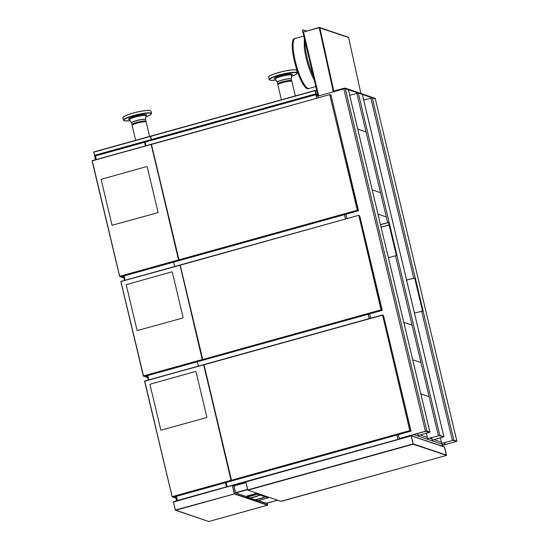 <?xml version="1.0" encoding="UTF-8"?>
<svg xmlns="http://www.w3.org/2000/svg" width="549" height="549" viewBox="0 0 549 549"><rect width="100%" height="100%" fill="white"/><g stroke="black" fill="none" stroke-linecap="round" stroke-linejoin="round"><path stroke-width="0.82" d="M306.52 30.998L302.815 29.742L302.774 30.847L318.296 96.006M302.774 30.847L302.725 29.77M302.533 30.909L318.056 96.075M309.204 88.396L308.524 88.698A26.057 6.101 -105.5 0 1 307.31 88.718A26.057 6.101 -105.5 0 1 294.82 62.874A26.057 6.101 -105.5 0 1 294.573 38.519L295.307 38.43M315.792 86.564L309.101 88.423A25.933 6.066 -105.5 0 1 308.092 88.368A25.933 6.066 -105.5 0 1 295.774 63.087A25.933 6.066 -105.5 0 1 295.211 38.457L303.762 36.076M314.213 79.928A25.933 6.066 -105.5 0 1 312.141 75.858A25.933 6.066 -105.5 0 1 304.297 47.653L304.297 38.3M313.28 76.016A25.933 6.066 -105.5 0 1 304.928 40.976M319.614 27.759L319.381 27.45A0.494 0.474 -71.3 0 0 319.223 27.464L303.576 32.034M319.367 27.649L303.522 32.048L318.729 95.89M319.744 27.841L348.588 37.572L360.885 93.412L348.615 37.627M378.035 214.179L386.297 216.979M400.152 438.775L399.494 438.548L413.733 434.588L444.052 444.862L440.861 445.747L455.89 441.568L455.8 441.197M444.745 442.604L444.923 443.366A1.228 1.173 108.7 0 1 444.052 444.862M406.603 280.093L415.264 277.842L423.149 310.947L414.468 313.102M414.673 278.007L422.517 310.926M440.408 437.972L441.691 443.352L453.851 440.174L456.926 441.231L441.025 445.809M375.344 98.944L372.297 97.832L363.699 100.021M406.576 279.997L415.264 277.842M441.691 443.352L453.261 440.339L456.294 441.362L455.89 441.568M348.375 89.81L345.321 88.698L343.846 88.904L343.701 88.3L333.017 91.271L333.161 91.875L343.846 88.904L317.768 96.157L318.173 97.846M343.701 88.3L345.177 88.087L375.2 98.34M456.926 441.231L375.18 98.25M345.177 88.087L345.321 88.698L375.324 98.861L456.885 441.197M387.052 252.169L379.091 219.12M345.904 214.247L346.941 218.598M369.635 313.863L370.671 318.214M398.402 434.623L399.329 438.493L425.406 431.246L426.875 431.034L429.956 432.097L418.4 435.46L429.339 432.241L425.571 431.301L399.329 438.493M426.875 431.034L345.321 88.698L343.846 88.904L425.406 431.246M417.768 433.47L418.228 435.405M380.416 224.671L389.111 222.359L396.996 255.457L388.39 257.646M388.507 222.517L396.371 255.477M401.045 256.911L393.146 223.814M426.415 433.23L427.698 438.617L439.859 435.432L443.942 436.832L432.386 440.202L431.617 437.628M362.361 94.552L358.305 93.097L349.713 95.286M380.388 224.575L389.111 222.359L358.305 93.097M401.024 256.822L443.901 436.798M427.698 438.617L439.269 435.597L443.304 436.963L432.214 440.147M389.09 224.939L381.452 227.066M389.117 225.035L381.624 227.121M357.776 129.139L366.039 131.938M380.505 192.678L372.249 189.879M295.348 95.91L291.91 81.492A7.219 1.105 166.6 0 0 291.588 81.266A7.219 1.105 166.6 0 0 282.975 82.522A7.219 1.105 166.6 0 0 278.048 84.491A7.219 1.105 166.6 0 0 277.863 84.841L281.424 99.781M278.048 84.491L278.563 84.024A6.588 1.009 -13.4 0 1 284.567 81.835A6.588 1.009 -13.4 0 1 290.915 81.08L291.588 81.266M268.742 76.764A14.356 2.196 -13.4 0 1 268.77 76.709A14.356 2.196 -13.4 0 1 273.985 73.998A14.356 2.196 -13.4 0 1 296.364 70.135A14.356 2.196 -13.4 0 1 296.412 70.169M269.182 79.571L268.612 77.189A14.446 2.21 -13.4 0 1 268.708 76.812A14.446 2.21 -13.4 0 1 273.951 74.081A14.446 2.21 -13.4 0 1 296.467 70.203A14.446 2.21 -13.4 0 1 296.714 70.492L297.284 72.873A14.446 2.21 -13.4 0 0 294.271 72.248A14.446 2.21 -13.4 0 0 274.521 76.462A14.446 2.21 -13.4 0 0 269.182 79.571L270.623 80.319L275.934 80.065A14.192 2.169 -13.4 0 1 273.018 77.361A14.192 2.169 -13.4 0 1 294.134 72.564A14.192 2.169 -13.4 0 1 291.848 76.222A14.192 2.169 -13.4 0 1 291.485 76.352L296.33 74.197L297.284 72.873M278.165 84.388L277.876 84.265A7.219 1.105 -13.4 0 1 277.684 84.086A7.219 1.105 -13.4 0 1 280.354 82.535A7.219 1.105 -13.4 0 1 287.655 80.696A7.219 1.105 -13.4 0 1 291.732 80.737A7.219 1.105 -13.4 0 1 291.643 80.991L291.444 81.225M278.329 84.237A6.67 1.023 -13.4 0 1 280.779 82.926A6.67 1.023 -13.4 0 1 291.224 81.17M149.589 136.427L146.171 122.07A7.219 1.105 166.6 0 0 145.842 121.844A7.219 1.105 166.6 0 0 137.229 123.093A7.219 1.105 166.6 0 0 132.309 125.069A7.219 1.105 166.6 0 0 132.117 125.419L135.665 140.297M132.309 125.069L132.824 124.602A6.588 1.009 -13.4 0 1 138.828 122.413A6.588 1.009 -13.4 0 1 145.176 121.658L145.842 121.844M122.997 117.335A14.356 2.196 -13.4 0 1 123.031 117.287A14.356 2.196 -13.4 0 1 133.112 113.039A14.356 2.196 -13.4 0 1 147.873 110.383A14.356 2.196 -13.4 0 1 150.618 110.713A14.356 2.196 -13.4 0 1 150.666 110.747M123.436 120.142L122.873 117.761A14.446 2.21 -13.4 0 1 122.962 117.39A14.446 2.21 -13.4 0 1 133.112 113.115A14.446 2.21 -13.4 0 1 147.956 110.445A14.446 2.21 -13.4 0 1 150.728 110.774A14.446 2.21 -13.4 0 1 150.975 111.07L151.538 113.451A14.446 2.21 -13.4 0 0 148.525 112.826A14.446 2.21 -13.4 0 0 128.775 117.04A14.446 2.21 -13.4 0 0 123.436 120.142L124.884 120.89L130.188 120.643A14.192 2.169 -13.4 0 1 128.988 117.273A14.192 2.169 -13.4 0 1 148.388 113.135A14.192 2.169 -13.4 0 1 145.739 116.93L150.584 114.768L151.538 113.451M132.419 124.966L132.137 124.843A7.219 1.105 -13.4 0 1 131.938 124.657A7.219 1.105 -13.4 0 1 136.536 122.482A7.219 1.105 -13.4 0 1 144.483 121A7.219 1.105 -13.4 0 1 145.993 121.315A7.219 1.105 -13.4 0 1 145.897 121.562L145.698 121.803M132.583 124.815A6.67 1.023 -13.4 0 1 137.175 122.825A6.67 1.023 -13.4 0 1 144.161 121.555A6.67 1.023 -13.4 0 1 145.485 121.741M344.518 214.638L345.554 218.982M344.429 214.659L345.465 219.01M173.621 262.141L174.657 266.491L173.621 262.141M368.249 314.254L369.285 318.598M368.159 314.275L369.202 318.626M197.352 361.757L198.388 366.108L197.352 361.757M397.943 439.385L226.517 486.839L225.68 483.319L226.243 483.031L226.119 482.516L227.162 486.86M397.853 439.413L396.934 435.028M397.016 435.007L397.922 439.193M316.698 98.257L315.847 94.675L316.787 98.23M317.802 94.998L315.874 94.009L315.812 94.414M317.892 95.368L316.217 95.828M317.713 94.634L315.874 94.009M145.355 145.89L144.476 141.656M315.847 94.675L315.757 94.044M145.066 141.498L145.89 145.739M95.759 159.677L94.86 156.019L95.327 155.312L144.421 141.676M94.874 155.587L95.444 155.943L145.039 142.157M176.531 496.303L177.389 500.702M175.968 496.454L177.004 500.805L175.989 496.454M233.929 485.796L235.507 492.638M233.949 485.748L235.686 492.975L246.824 496.68M234.979 485.46L245.959 482.413L234.883 485.508M258.449 500.613L266.491 503.337L277.691 500.228L266.238 503.255M251.264 497.833L257.804 495.829L251.202 497.813M257.694 495.98L251.161 497.813M251.147 497.751L257.653 495.85M246.968 497.03L257.632 494.073L260.26 494.965L257.804 495.829M251.14 497.655L249.596 497.922M247.016 497.017L249.822 498.053L247.091 497.161L246.83 496.282L257.385 493.352L257.495 494.299L260.123 495.191L257.817 495.829M257.769 495.967L251.147 497.806M263.074 497.895L256.575 499.645L263.129 497.964M255.052 499.734L256.452 499.473L255.127 499.885L257.749 500.777M263.197 497.6L265.531 497.023L263.184 497.744M268.159 497.916L265.668 496.797L268.159 497.916L257.858 500.777L268.159 497.916L268.138 496.989L268.296 497.689M265.51 496.097L265.668 496.797M255.196 499.823L257.639 500.647M260.144 494.278L260.281 494.903L265.606 496.708L265.469 496.083M265.469 496.934L260.199 495.15L265.455 496.948L255.182 499.81L249.925 498.025M260.192 495.157L265.455 496.934M257.323 493.325L257.447 493.887M257.021 493.222L246.721 496.09L246.865 496.838L246.721 496.09M151.414 139.542L150.433 136.234M316.306 94.153L315.799 93.838L315.03 90.475M316.903 91.23L315.229 90.667L316.258 94.099M316.334 94.167L317.658 94.387M315.044 90.674L315.833 94.023M151.469 139.707L150.652 136.131L315.002 90.448M150.652 136.131L315.009 90.441M95.698 159.519L93.694 152.046M151.325 139.741L150.426 136.2L151.236 139.769M94.469 155.34L93.714 151.963L150.405 136.207M150.412 136.2L93.714 151.963M93.694 152.231L94.62 155.319M95.286 159.038L94.558 155.34M95.402 159.011L95.588 159.409M150.453 136.433L151.174 139.473M147.365 376.394L145.471 376.792L147.338 376.278M145.334 376.216L145.458 376.772M146.926 375.777L203.274 359.966M123.635 276.778L121.727 277.156M123.6 276.662L121.947 277.121L123.6 276.662M121.72 277.128L121.597 276.607L121.741 277.176L123.6 276.641M123.388 276.106L120.65 276.868L119.778 276.271L178.823 259.807M176.105 497.03L174.239 497.545L174.095 496.975L174.218 497.497M175.893 496.481L173.148 497.236L172.276 496.646L231.102 480.286L232.117 480.67M176.133 497.154L174.239 497.545M202.656 359.533L381.136 309.828L382.138 310.171M202.725 359.43L180.175 264.961L358.669 215.345L180.113 265.229L202.581 359.506L180.168 265.14M381.047 309.856L358.861 215.551L381.143 309.835L382.118 310.212M203.638 360.014L382.138 310.391L203.638 360.014L202.636 359.451M358.703 215.489L359.609 215.791L359.918 216.581L382.07 310.254M358.888 215.661L359.76 215.963M359.657 215.819L358.675 215.338L180.175 264.961M359.616 215.791L358.675 215.558M179.907 260.398L358.408 210.775L179.907 260.398L178.899 259.835L357.406 210.212L358.408 210.555M357.426 210.212L358.387 210.596M178.988 259.814L151.407 144.209L329.908 94.586L151.346 144.476L178.844 259.876L151.14 144.511M329.942 94.805L330.821 94.998L331.15 95.828L358.339 210.638M357.317 210.24L329.791 94.84L357.413 210.219M151.407 144.209L329.908 94.586L330.889 95.059M203.899 364.804L382.413 315.174L203.905 364.797M231.486 480.183L204.022 364.762L231.342 480.245L409.822 430.608M203.905 364.577L382.413 314.954L383.394 315.435M410.837 431.013L383.497 315.579L382.44 315.174M382.626 315.277L409.787 430.615L382.626 315.284L383.497 315.579M231.41 480.245L203.638 364.879M410.885 430.965L410.089 430.574M409.938 430.594L410.906 430.924M232.405 480.766L410.906 431.143L232.405 480.766L231.404 480.203M202.554 359.423L202.464 359.801L203.329 360.096L144.38 376.484L143.467 376.134M202.492 359.41L180.154 265.393M143.364 376.079L120.91 281.534L143.509 375.887L202.334 359.533L203.315 359.918M179.873 265.05L120.91 281.534L179.88 265.263M180.093 265.373L202.245 359.561M183.119 317.548L182.851 318.008L137.133 330.594L126.195 284.67L171.858 271.844L172.297 272.112L183.119 317.548M413.157 444.223L411.235 435.693L413.267 444.162M246.446 481.521L245.87 481.885L247.908 490.168L281.136 501.388M247.867 490.12L245.849 481.706M280.971 501.292L446.351 455.471L444.443 446.934L411.242 435.721M413.212 444.024L411.228 435.714L411.887 435.94L411.256 435.728M413.363 443.928L446.502 455.155L444.587 447.085M247.791 489.928L245.828 481.885M446.502 455.354L413.157 444.23L248.024 490.133M245.973 481.638L246.439 481.487M247.956 490.154L281.109 501.409L446.461 455.409M176.606 500.914L175.954 498.176L176.304 497.888M176.085 497.813L175.954 498.176M234.32 493.668L267.637 504.874L267.233 503.138L267.493 505.197L234.293 493.949L232.371 485.44L233.462 485.81L232.378 485.412L173.429 502.019L175.419 510.261M176.73 500.88L176.071 498.142M173.436 502.054L175.316 510.09L173.402 502.081M267.603 505.128L208.661 521.55M173.429 502.019L231.795 485.577L173.429 501.8M234.416 493.915L175.337 510.042L208.785 521.516L175.515 510.289M234.286 493.654L232.378 485.632M235.5 492.638L233.915 485.975L232.385 485.44L234.505 493.654M179.537 260.35L178.603 259.917L179.619 260.301M178.761 259.794L151.387 144.641M119.627 276.463L92.074 160.823L151.4 144.387M119.737 276.518L92.28 160.864L151.119 144.291L92.163 160.679M151.325 144.62L178.514 259.945M179.612 260.48L123.264 276.14L179.598 260.48M158.03 212.23L157.762 212.696L112.044 225.275L101.105 179.358L146.768 166.532L147.207 166.8L158.03 212.23M231.019 480.313L203.796 364.872L231.115 480.293L232.09 480.663M172.235 496.886L144.572 381.191L203.899 364.756M172.132 496.852L144.778 381.232L203.617 364.66L144.662 381.047M232.11 480.849L175.762 496.516L232.097 480.849M206.849 417.151L206.582 417.611L160.864 430.196L149.918 384.273L195.581 371.453L196.027 371.714L206.849 417.151M333.785 91.052L319.868 27.855M333.209 91.216L319.223 27.683M403.803 322.332L412.059 325.132M416.636 433.785L417.954 434.232M420.15 434.973L427.417 437.436M429.627 438.184L431.939 438.967M434.142 439.715L441.41 442.171M443.613 442.919L444.923 443.366M420.987 362.594L412.731 359.801M420.85 393.887L429.105 396.687M421.584 311.125L452.376 440.38M415.168 277.808L372.297 97.832M453.851 440.174L423.059 310.912M370.822 98.045L413.699 278.02M428.831 432.063L428.92 432.434M387.031 252.087L429.908 432.063M348.354 89.72L379.146 218.982M356.829 93.303L387.628 222.565M439.859 435.432L396.989 255.457M393.132 223.718L362.34 94.462M442.906 437.176L442.817 436.798M395.513 255.662L438.39 435.645M277.279 82.391A7.24 1.105 -13.4 0 1 277.266 82.364L275.392 79.138A8.31 1.27 -13.4 0 1 278.446 77.299A8.31 1.27 -13.4 0 1 289.803 74.877A8.31 1.27 -13.4 0 1 291.546 75.295L291.464 75.11M275.372 79.008A9.278 1.421 -13.4 0 1 278.302 76.407A9.278 1.421 -13.4 0 1 290.38 73.909A9.278 1.421 -13.4 0 1 291.574 75.117M277.684 84.086L277.266 82.364A7.24 1.105 -13.4 0 1 279.921 80.765A7.24 1.105 -13.4 0 1 289.817 78.651A7.24 1.105 -13.4 0 1 291.334 79.015A7.24 1.105 -13.4 0 1 291.327 79.042M277.286 82.419A7.219 1.105 -13.4 0 1 279.956 80.868A7.219 1.105 -13.4 0 1 289.831 78.761A7.219 1.105 -13.4 0 1 291.334 79.07L291.546 75.295M131.938 124.657L131.54 122.99A7.219 1.105 -13.4 0 1 134.21 121.439A7.219 1.105 -13.4 0 1 144.085 119.332A7.219 1.105 -13.4 0 1 145.595 119.648L145.588 119.586A7.24 1.105 -13.4 0 0 144.071 119.229A7.24 1.105 -13.4 0 0 134.176 121.336A7.24 1.105 -13.4 0 0 131.52 122.942L131.54 122.99A7.24 1.105 -13.4 0 1 131.52 122.942L129.653 119.716A8.31 1.27 -13.4 0 1 132.7 117.877A8.31 1.27 -13.4 0 1 144.064 115.448A8.31 1.27 -13.4 0 1 145.801 115.866L145.718 115.688M129.543 119.572A9.278 1.421 -13.4 0 1 131.952 117.191A9.278 1.421 -13.4 0 1 144.634 114.487A9.278 1.421 -13.4 0 1 145.835 115.695M145.801 115.866L145.588 119.586A7.24 1.105 -13.4 0 1 145.581 119.62M245.945 482.345L233.284 485.865M144.442 141.656L315.723 94.044L145.011 141.512M315.73 94.709L144.449 142.321M95.444 155.943L96.295 159.526M177.519 500.462L227.114 486.675M148.257 380.045L147.221 375.694M147.763 375.543L148.8 379.894M123.47 276.085L124.506 280.436L123.491 276.078M124.026 275.927L125.062 280.278M246.007 482.619L233.949 485.968M235.562 492.714L247.613 489.358M247.681 489.646L235.802 492.947M251.058 497.703L249.822 498.053M260.102 494.265L260.26 494.965L260.109 494.265M257.556 494.086L257.474 493.373M247.16 497.099L257.467 494.237M251.229 497.895L257.701 496.124M315.009 90.66L150.652 136.358M151.407 139.515L315.764 93.824M94.703 155.278L151.167 139.576M150.419 136.42L93.714 152.183M145.705 376.861L147.626 377.506M145.512 376.168L145.643 376.724M121.974 277.245L123.896 277.89M121.782 276.552L121.912 277.108M174.28 496.92L174.41 497.476M174.472 497.614L175.961 498.115M381.26 310.096L202.759 359.719M382.166 309.993L381.294 309.698M357.529 210.48L179.029 260.102M330.992 95.21L330.127 94.915M358.284 209.766L331.143 95.814M358.428 210.377L357.564 210.082M410.028 430.848L231.527 480.471M410.933 430.745L410.062 430.45M202.464 359.801L143.515 376.189M411.235 435.913L245.87 481.885M247.784 489.9L413.15 443.928M444.587 447.133L411.455 435.913M246.474 481.5L410.625 435.865L246.467 481.494M234.293 493.949L175.584 510.275M233.943 486.091L232.598 485.632M178.727 260.185L119.778 276.572M231.232 480.553L172.283 496.941M312.141 75.858L314.213 79.934M319.518 27.477L348.327 37.236M375.228 98.285L375.372 98.895M379.187 219.017L348.395 89.762M429.956 432.097L387.079 252.121M443.942 436.832L401.065 256.857M393.18 223.752L362.388 94.497M291.732 80.737L291.334 79.07M145.993 121.315L145.595 119.648M145.032 141.491L95.327 155.312M95.739 159.684L94.86 156.019M148.237 380.052L147.201 375.701M235.734 492.968L246.837 496.728M258.373 500.633L266.354 503.337M255.065 499.796L249.877 498.039M246.679 496.111L246.865 496.838M151.38 139.57L150.625 136.413M315.044 90.482L316.876 91.1M147.64 377.554L145.567 376.854M145.451 376.744L145.327 376.223M123.909 277.938L121.837 277.238M175.954 498.156L174.335 497.607M382.029 309.389L359.918 216.581M330.841 95.039L329.97 94.744M383.339 315.407L382.468 315.112M410.796 430.148L383.648 316.197M179.88 265.043L120.931 281.431M120.842 281.575L143.358 376.092M208.675 521.55L267.624 505.162M92.074 160.823L119.627 276.476M144.572 381.191L172.125 496.845"/></g></svg>
